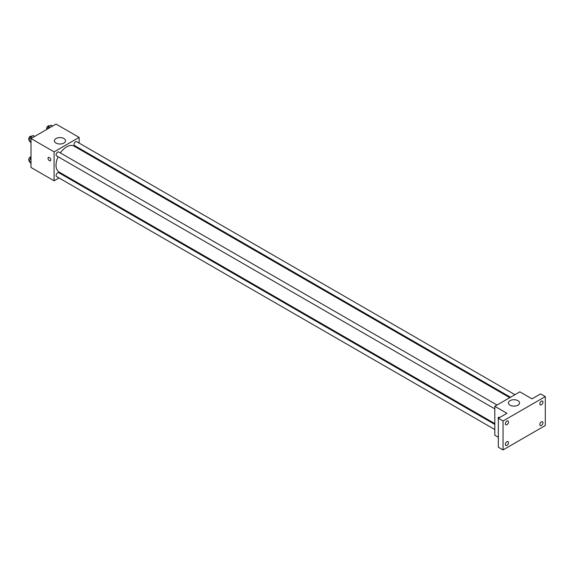 <?xml version="1.0" encoding="UTF-8"?>
<svg xmlns="http://www.w3.org/2000/svg" width="574" height="574" viewBox="0 0 574 574"><rect width="100%" height="100%" fill="white"/><g stroke="black" fill="none" stroke-linecap="round" stroke-linejoin="round"><path stroke-width="0.86" d="M59.022 177.947L54.092 180.796L31.003 167.457L31.003 138.535L56.051 124.077L79.14 137.408L79.14 143.091M64.173 174.97L63.449 175.393M58.11 156.745A14.967 8.639 120 0 0 56.037 165.212A14.967 8.639 120 0 0 59.136 172.064L494.81 423.598M509.777 397.674L74.103 146.14A14.967 8.639 120 0 0 60.327 152.906M79.14 148.207L79.14 149.046M54.092 180.796L54.092 151.866L79.14 137.408M514.935 394.697L76.679 141.67A2.217 1.277 120 0 0 74.972 142.266A2.217 1.277 120 0 0 74.01 144.49A2.217 1.277 120 0 0 74.469 145.509L510.508 397.251M494.81 424.437L58.77 172.695A2.217 1.277 120 0 0 57.063 173.283A2.217 1.277 120 0 0 56.101 175.515A2.217 1.277 120 0 0 56.553 176.527L494.81 429.553M494.81 408.867L56.553 155.848A2.217 1.277 -60 0 1 56.553 153.287A2.217 1.277 -60 0 1 58.77 152.01L497.027 405.036M54.092 151.866L31.003 138.535M56.037 143.062A5.553 3.207 180 0 1 54.415 140.795A5.553 3.207 180 0 1 59.961 137.588A5.553 3.207 180 0 1 65.515 140.795A5.553 3.207 180 0 1 62.092 143.758A5.553 3.207 180 0 1 56.037 143.062M50.77 159.888A1.937 1.119 60 0 1 50.369 160.777A1.937 1.119 60 0 1 48.431 159.658A1.937 1.119 60 0 1 48.431 157.419A1.937 1.119 60 0 1 49.924 157.943A1.937 1.119 60 0 1 50.77 159.888M50.369 160.777A1.937 1.119 60 0 1 48.431 159.658A1.937 1.119 60 0 1 48.431 157.419M498.332 437.273L494.81 435.236L494.81 406.313L519.857 391.848L531.99 398.858L540.6 393.886L545.3 396.598L545.3 425.521L503.032 449.923L498.332 447.218L498.332 418.288L506.942 413.316L494.81 406.313M503.032 449.923L503.032 421L498.332 418.288M503.032 421L545.3 396.598M510.064 405.194A5.553 3.207 180 0 1 508.435 402.926A5.553 3.207 180 0 1 513.988 399.719A5.553 3.207 180 0 1 519.542 402.926A5.553 3.207 180 0 1 516.112 405.883A5.553 3.207 180 0 1 510.064 405.194M498.541 417.291A1.937 1.119 60 0 0 498.332 419.099A1.937 1.119 60 0 1 498.541 417.291A1.937 1.119 60 0 1 499.689 417.506M541.382 404.785A2.217 1.277 -60 0 1 540.278 404.892A2.217 1.277 -60 0 1 539.94 403.12A2.217 1.277 -60 0 1 541.382 401.169A2.217 1.277 -60 0 1 542.495 401.061A2.217 1.277 -60 0 1 542.832 402.833A2.217 1.277 -60 0 1 541.382 404.785M506.942 424.674A2.217 1.277 -60 0 1 505.838 424.782A2.217 1.277 -60 0 1 505.493 423.009A2.217 1.277 -60 0 1 506.942 421.058A2.217 1.277 -60 0 1 508.047 420.943A2.217 1.277 -60 0 1 508.392 422.722A2.217 1.277 -60 0 1 506.942 424.674M506.942 445.352A2.217 1.277 -60 0 1 505.838 445.46A2.217 1.277 -60 0 1 505.493 443.688A2.217 1.277 -60 0 1 506.942 441.736A2.217 1.277 -60 0 1 508.047 441.628A2.217 1.277 -60 0 1 508.392 443.401A2.217 1.277 -60 0 1 506.942 445.352M541.382 425.47A2.217 1.277 -60 0 1 540.278 425.578A2.217 1.277 -60 0 1 539.94 423.806A2.217 1.277 -60 0 1 541.382 421.854A2.217 1.277 -60 0 1 542.495 421.739A2.217 1.277 -60 0 1 542.832 423.519A2.217 1.277 -60 0 1 541.382 425.47M31.003 142.811L29.116 140.58L30.472 137.086L33.184 135.521L34.705 136.397M31.003 141.67L29.116 140.58M31.993 137.961L30.472 137.086M31.699 136.382L31.369 136.196A2.217 1.277 120 0 0 29.669 136.784A2.217 1.277 120 0 0 28.7 139.016A2.217 1.277 120 0 0 29.159 140.027L29.303 140.113M47.506 129.007L48.388 126.746L51.1 125.182L52.614 126.058M49.902 127.622L48.388 126.746M49.608 126.043L49.285 125.857A2.217 1.277 120 0 0 47.577 126.445A2.217 1.277 120 0 0 46.609 128.676A2.217 1.277 120 0 0 46.795 129.415M31.003 163.497L29.116 161.265L31.003 157.463M31.003 162.349L29.116 161.265M31.003 158.072L30.472 157.771M31.003 156.774A2.217 1.277 120 0 0 28.7 159.694A2.217 1.277 120 0 0 29.159 160.713L29.303 160.792"/></g></svg>
